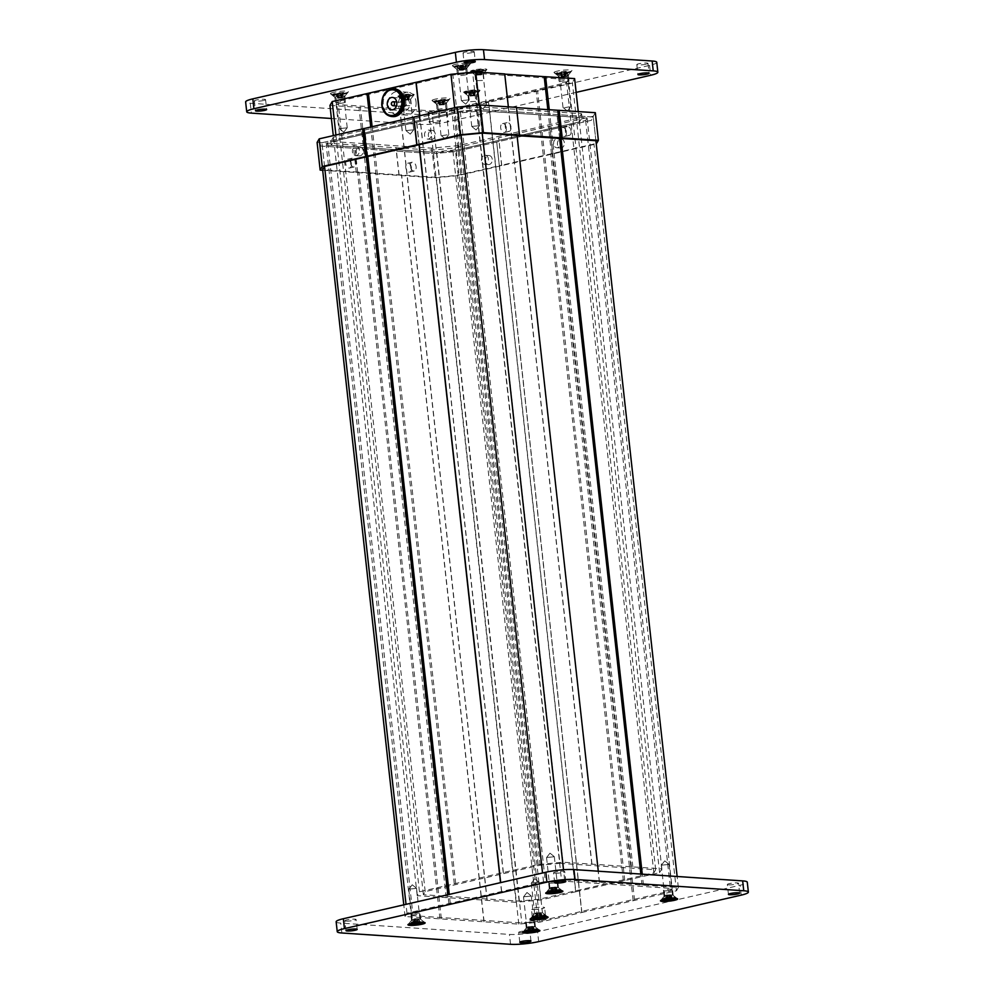 <?xml version="1.0" encoding="UTF-8"?>
<svg xmlns="http://www.w3.org/2000/svg" width="994" height="994" viewBox="0 0 994 994"><rect width="100%" height="100%" fill="white"/><g stroke="black" fill="none" stroke-linecap="round" stroke-linejoin="round"><path stroke-width="0.75" stroke-dasharray="4.97 3.73" d="M533.766 917.002A6.623 0.957 173.7 0 0 541.121 916.493A6.623 0.957 173.7 0 0 545.42 915.114A6.623 0.957 173.7 0 0 545.333 914.977A6.623 0.957 173.7 0 0 543.892 914.679A6.623 0.957 173.7 0 0 536.996 915.114A6.623 0.957 173.7 0 0 532.299 916.418A6.623 0.957 173.7 0 0 532.25 916.567A6.623 0.957 173.7 0 0 533.766 917.002M665.098 896.762A4.622 0.671 173.7 0 0 670.229 896.414A4.622 0.671 173.7 0 0 673.224 895.445A4.622 0.671 173.7 0 0 673.162 895.358A4.622 0.671 173.7 0 0 672.155 895.147A4.622 0.671 173.7 0 0 667.347 895.445A4.622 0.671 173.7 0 0 664.079 896.364A4.622 0.671 173.7 0 0 664.042 896.464A4.622 0.671 173.7 0 0 665.098 896.762M527.329 928.396A4.622 0.671 173.7 0 0 532.461 928.036A4.622 0.671 173.7 0 0 535.455 927.079A4.622 0.671 173.7 0 0 535.393 926.992A4.622 0.671 173.7 0 0 534.387 926.781A4.622 0.671 173.7 0 0 529.578 927.079A4.622 0.671 173.7 0 0 526.311 927.986A4.622 0.671 173.7 0 0 526.273 928.098A4.622 0.671 173.7 0 0 527.329 928.396M412.572 920.705A4.622 0.671 173.7 0 0 417.704 920.345A4.622 0.671 173.7 0 0 420.698 919.388A4.622 0.671 173.7 0 0 420.636 919.288A4.622 0.671 173.7 0 0 419.63 919.077A4.622 0.671 173.7 0 0 414.821 919.388A4.622 0.671 173.7 0 0 411.553 920.295A4.622 0.671 173.7 0 0 411.516 920.394A4.622 0.671 173.7 0 0 412.572 920.705M550.341 889.071A4.622 0.671 173.7 0 0 555.472 888.711A4.622 0.671 173.7 0 0 558.466 887.754A4.622 0.671 173.7 0 0 558.404 887.667A4.622 0.671 173.7 0 0 557.398 887.456A4.622 0.671 173.7 0 0 552.589 887.754A4.622 0.671 173.7 0 0 549.322 888.661A4.622 0.671 173.7 0 0 549.284 888.773A4.622 0.671 173.7 0 0 550.341 889.071M532.946 909.498A6.623 0.957 173.7 0 0 540.301 908.988A6.623 0.957 173.7 0 0 544.588 907.609A6.623 0.957 173.7 0 0 543.072 907.174A6.623 0.957 173.7 0 0 535.716 907.684A6.623 0.957 173.7 0 0 531.417 909.063A6.623 0.957 173.7 0 0 532.946 909.498M549.694 883.144A4.622 0.671 173.7 0 0 554.814 882.784A4.622 0.671 173.7 0 0 557.808 881.827A4.622 0.671 173.7 0 0 556.752 881.529A4.622 0.671 173.7 0 0 551.62 881.877A4.622 0.671 173.7 0 0 548.626 882.846A4.622 0.671 173.7 0 0 549.694 883.144M664.452 890.835A4.622 0.671 173.7 0 0 669.571 890.487A4.622 0.671 173.7 0 0 672.565 889.518A4.622 0.671 173.7 0 0 671.509 889.22A4.622 0.671 173.7 0 0 666.378 889.568A4.622 0.671 173.7 0 0 663.383 890.537A4.622 0.671 173.7 0 0 664.452 890.835M411.926 914.778A4.622 0.671 173.7 0 0 417.045 914.418A4.622 0.671 173.7 0 0 420.04 913.461A4.622 0.671 173.7 0 0 418.971 913.151A4.622 0.671 173.7 0 0 413.852 913.511A4.622 0.671 173.7 0 0 410.857 914.468A4.622 0.671 173.7 0 0 411.926 914.778M526.671 922.469A4.622 0.671 173.7 0 0 531.802 922.109A4.622 0.671 173.7 0 0 534.797 921.152A4.622 0.671 173.7 0 0 533.728 920.854A4.622 0.671 173.7 0 0 528.609 921.202A4.622 0.671 173.7 0 0 525.615 922.171A4.622 0.671 173.7 0 0 526.671 922.469M346.198 921.103A5.629 0.808 173.7 0 0 352.435 920.68A5.629 0.808 173.7 0 0 356.076 919.5A5.629 0.808 173.7 0 0 354.783 919.139A5.629 0.808 173.7 0 0 348.546 919.562A5.629 0.808 173.7 0 0 344.893 920.742A5.629 0.808 173.7 0 0 346.198 921.103M554.838 873.204A5.629 0.808 173.7 0 0 561.088 872.769A5.629 0.808 173.7 0 0 564.729 871.601A5.629 0.808 173.7 0 0 563.436 871.229A5.629 0.808 173.7 0 0 557.199 871.663A5.629 0.808 173.7 0 0 553.546 872.831A5.629 0.808 173.7 0 0 554.838 873.204M728.639 884.859A5.629 0.808 173.7 0 0 734.877 884.424A5.629 0.808 173.7 0 0 738.53 883.256A5.629 0.808 173.7 0 0 737.225 882.883A5.629 0.808 173.7 0 0 730.988 883.318A5.629 0.808 173.7 0 0 727.347 884.486A5.629 0.808 173.7 0 0 728.639 884.859M519.986 932.757A5.629 0.808 173.7 0 0 526.224 932.335A5.629 0.808 173.7 0 0 529.877 931.154A5.629 0.808 173.7 0 0 528.584 930.794A5.629 0.808 173.7 0 0 522.335 931.216A5.629 0.808 173.7 0 0 518.694 932.397A5.629 0.808 173.7 0 0 519.986 932.757M336.146 921.786A20.091 2.895 173.7 0 0 340.768 923.115L509.45 934.422A20.091 2.895 173.7 0 0 537.58 931.751L740.095 885.256A20.091 2.895 173.7 0 0 747.277 882.2M435.26 99.151A9.033 1.305 173.7 0 0 432.142 100.705A9.033 1.305 173.7 0 0 437.869 101.102A9.033 1.305 173.7 0 0 446.766 99.922A9.033 1.305 173.7 0 0 449.922 98.741A9.033 1.305 173.7 0 0 445.349 97.921A9.033 1.305 173.7 0 0 435.26 99.151M444.641 103.699A5.02 0.721 -6.3 0 1 439.696 104.358A5.02 0.721 -6.3 0 1 436.515 104.134A5.02 0.721 -6.3 0 1 436.453 104.035A5.02 0.721 -6.3 0 1 438.255 103.277A5.02 0.721 -6.3 0 1 443.523 102.593A5.02 0.721 -6.3 0 1 446.443 102.929A5.02 0.721 -6.3 0 1 446.393 103.041A5.02 0.721 -6.3 0 1 444.641 103.699M400.781 95.138A8.238 1.193 173.7 0 0 397.948 96.555A8.238 1.193 173.7 0 0 403.166 96.915A8.238 1.193 173.7 0 0 411.267 95.846A8.238 1.193 173.7 0 0 414.138 94.765A8.238 1.193 173.7 0 0 409.975 94.02A8.238 1.193 173.7 0 0 400.781 95.138M409.143 99.624L402.272 99.909L409.143 99.624M333.661 92.33A9.033 1.305 173.7 0 0 330.555 93.896A9.033 1.305 173.7 0 0 336.27 94.293A9.033 1.305 173.7 0 0 345.166 93.101A9.033 1.305 173.7 0 0 348.322 91.933A9.033 1.305 173.7 0 0 343.75 91.1A9.033 1.305 173.7 0 0 333.661 92.33M343.042 96.89A5.02 0.721 -6.3 0 1 338.109 97.549A5.02 0.721 -6.3 0 1 334.928 97.325A5.02 0.721 -6.3 0 1 334.866 97.226A5.02 0.721 -6.3 0 1 336.655 96.455A5.02 0.721 -6.3 0 1 341.936 95.784A5.02 0.721 -6.3 0 1 344.843 96.12A5.02 0.721 -6.3 0 1 344.806 96.232A5.02 0.721 -6.3 0 1 343.042 96.89M466.584 91.001A8.238 1.193 173.7 0 0 463.751 92.417A8.238 1.193 173.7 0 0 468.969 92.777A8.238 1.193 173.7 0 0 477.07 91.709A8.238 1.193 173.7 0 0 479.94 90.628A8.238 1.193 173.7 0 0 475.778 89.882A8.238 1.193 173.7 0 0 466.584 91.001M474.946 95.486L468.075 95.772L474.946 95.486M473.467 70.027A8.238 1.193 173.7 0 0 470.634 71.444A8.238 1.193 173.7 0 0 475.84 71.804A8.238 1.193 173.7 0 0 483.941 70.736A8.238 1.193 173.7 0 0 486.824 69.655A8.238 1.193 173.7 0 0 482.662 68.909A8.238 1.193 173.7 0 0 473.467 70.027M481.829 74.513L474.946 74.799L481.829 74.513M455.637 64.337A9.033 1.305 173.7 0 0 452.518 65.89A9.033 1.305 173.7 0 0 458.246 66.287A9.033 1.305 173.7 0 0 467.13 65.107A9.033 1.305 173.7 0 0 470.299 63.927A9.033 1.305 173.7 0 0 465.714 63.107A9.033 1.305 173.7 0 0 455.637 64.337M465.018 68.884A5.02 0.721 -6.3 0 1 460.073 69.543A5.02 0.721 -6.3 0 1 456.892 69.319A5.02 0.721 -6.3 0 1 456.83 69.22A5.02 0.721 -6.3 0 1 458.632 68.449A5.02 0.721 -6.3 0 1 463.9 67.778A5.02 0.721 -6.3 0 1 466.807 68.114A5.02 0.721 -6.3 0 1 466.77 68.226A5.02 0.721 -6.3 0 1 465.018 68.884M557.224 71.146A9.033 1.305 173.7 0 0 554.105 72.699A9.033 1.305 173.7 0 0 559.833 73.096A9.033 1.305 173.7 0 0 568.73 71.916A9.033 1.305 173.7 0 0 571.885 70.736A9.033 1.305 173.7 0 0 567.313 69.915A9.033 1.305 173.7 0 0 557.224 71.146M566.605 75.693A5.02 0.721 -6.3 0 1 561.672 76.352A5.02 0.721 -6.3 0 1 558.491 76.128A5.02 0.721 -6.3 0 1 558.429 76.029A5.02 0.721 -6.3 0 1 560.218 75.271A5.02 0.721 -6.3 0 1 565.499 74.6A5.02 0.721 -6.3 0 1 568.406 74.935A5.02 0.721 -6.3 0 1 568.369 75.047A5.02 0.721 -6.3 0 1 566.605 75.693M475.604 101.413L468.721 101.699L475.604 101.413M409.801 105.55L402.918 105.836L409.801 105.55M482.488 80.439L475.604 80.725L482.488 80.439M465.664 74.811A5.02 0.721 -6.3 0 1 460.396 75.482A5.02 0.721 -6.3 0 1 457.488 75.146A5.02 0.721 -6.3 0 1 459.278 74.376A5.02 0.721 -6.3 0 1 464.558 73.705A5.02 0.721 -6.3 0 1 467.466 74.041A5.02 0.721 -6.3 0 1 465.664 74.811M343.7 102.817A5.02 0.721 -6.3 0 1 338.42 103.488A5.02 0.721 -6.3 0 1 335.512 103.152A5.02 0.721 -6.3 0 1 337.314 102.382A5.02 0.721 -6.3 0 1 342.595 101.711A5.02 0.721 -6.3 0 1 345.502 102.047A5.02 0.721 -6.3 0 1 343.7 102.817M567.263 81.62A5.02 0.721 -6.3 0 1 561.983 82.291A5.02 0.721 -6.3 0 1 559.075 81.955A5.02 0.721 -6.3 0 1 560.877 81.197A5.02 0.721 -6.3 0 1 566.145 80.526A5.02 0.721 -6.3 0 1 569.065 80.862A5.02 0.721 -6.3 0 1 567.263 81.62M646.001 64.237A5.629 0.808 -6.3 0 1 640.086 64.995A5.629 0.808 -6.3 0 1 636.831 64.622A5.629 0.808 -6.3 0 1 638.844 63.765A5.629 0.808 -6.3 0 1 644.758 63.007A5.629 0.808 -6.3 0 1 648.013 63.38A5.629 0.808 -6.3 0 1 646.001 64.237M472.2 52.583A5.629 0.808 -6.3 0 1 466.298 53.341A5.629 0.808 -6.3 0 1 463.03 52.968A5.629 0.808 -6.3 0 1 465.043 52.11A5.629 0.808 -6.3 0 1 470.957 51.353A5.629 0.808 -6.3 0 1 474.213 51.725A5.629 0.808 -6.3 0 1 472.2 52.583M263.547 100.493A5.629 0.808 -6.3 0 1 257.645 101.239A5.629 0.808 -6.3 0 1 254.389 100.866A5.629 0.808 -6.3 0 1 256.402 100.009A5.629 0.808 -6.3 0 1 262.304 99.263A5.629 0.808 -6.3 0 1 265.56 99.636A5.629 0.808 -6.3 0 1 263.547 100.493M438.441 122.026A5.629 0.808 -6.3 0 1 432.527 122.771A5.629 0.808 -6.3 0 1 429.271 122.399A5.629 0.808 -6.3 0 1 431.284 121.541A5.629 0.808 -6.3 0 1 437.198 120.796A5.629 0.808 -6.3 0 1 440.454 121.169A5.629 0.808 -6.3 0 1 438.441 122.026M437.348 112.148A5.629 0.808 -6.3 0 1 431.433 112.894A5.629 0.808 -6.3 0 1 428.178 112.521A5.629 0.808 -6.3 0 1 430.191 111.663A5.629 0.808 -6.3 0 1 436.105 110.918A5.629 0.808 -6.3 0 1 439.36 111.291A5.629 0.808 -6.3 0 1 437.348 112.148M445.3 109.626A5.02 0.721 -6.3 0 1 440.019 110.297A5.02 0.721 -6.3 0 1 437.111 109.961A5.02 0.721 -6.3 0 1 438.901 109.203A5.02 0.721 -6.3 0 1 444.181 108.52A5.02 0.721 -6.3 0 1 447.089 108.855A5.02 0.721 -6.3 0 1 445.3 109.626M576.135 92.38L448.157 121.765A20.091 2.895 -6.3 0 1 420.027 124.424L331.4 118.485M656.761 62.324A20.091 2.895 -6.3 0 1 649.579 65.393L447.064 111.887A20.091 2.895 -6.3 0 1 418.946 114.546L250.252 103.239A20.091 2.895 -6.3 0 1 245.63 101.922M571.078 131.208A4.523 2.808 77.1 0 0 567.189 126.611A4.523 2.808 77.1 0 0 565.325 130.823A4.523 2.808 77.1 0 0 569.214 135.42A4.523 2.808 77.1 0 0 571.078 131.208M566.481 132.264A4.523 2.808 77.1 0 0 562.592 127.667A4.523 2.808 77.1 0 0 560.728 131.879A4.523 2.808 77.1 0 0 564.617 136.476A4.523 2.808 77.1 0 0 566.481 132.264M511.015 127.182A4.523 2.808 77.1 0 0 507.126 122.585A4.523 2.808 77.1 0 0 505.263 126.797A4.523 2.808 77.1 0 0 509.152 131.394A4.523 2.808 77.1 0 0 511.015 127.182M506.418 128.238A4.523 2.808 77.1 0 0 502.529 123.641A4.523 2.808 77.1 0 0 500.665 127.853A4.523 2.808 77.1 0 0 504.554 132.45A4.523 2.808 77.1 0 0 506.418 128.238M410.373 166.396A4.523 2.808 -102.9 0 1 412.237 162.184A4.523 2.808 -102.9 0 1 416.126 166.781A4.523 2.808 -102.9 0 1 414.262 170.993A4.523 2.808 -102.9 0 1 410.373 166.396M411.528 167.849A4.523 2.808 77.1 0 0 407.639 163.252A4.523 2.808 77.1 0 0 405.776 167.452A4.523 2.808 77.1 0 0 409.665 172.061A4.523 2.808 77.1 0 0 411.528 167.849M350.31 162.37A4.523 2.808 -102.9 0 1 352.174 158.158A4.523 2.808 -102.9 0 1 356.063 162.755A4.523 2.808 -102.9 0 1 354.199 166.967A4.523 2.808 -102.9 0 1 350.31 162.37M351.466 163.811A4.523 2.808 77.1 0 0 347.577 159.214A4.523 2.808 77.1 0 0 345.713 163.426A4.523 2.808 77.1 0 0 349.602 168.023A4.523 2.808 77.1 0 0 351.466 163.811M553.608 144.031A4.523 3.479 93.8 0 1 557.373 138.738A4.523 3.479 93.8 0 1 560.517 142.453A4.523 3.479 93.8 0 1 556.764 147.746A4.523 3.479 93.8 0 1 553.608 144.031M564.356 142.701A4.523 3.479 -86.2 0 0 561.2 138.986A4.523 3.479 -86.2 0 0 557.448 144.292A4.523 3.479 -86.2 0 0 560.604 148.007A4.523 3.479 -86.2 0 0 564.356 142.701M481.506 160.593A4.523 3.479 93.8 0 1 485.258 155.288A4.523 3.479 93.8 0 1 488.414 159.003A4.523 3.479 93.8 0 1 484.662 164.308A4.523 3.479 93.8 0 1 481.506 160.593M492.241 159.264A4.523 3.479 -86.2 0 0 489.098 155.549A4.523 3.479 -86.2 0 0 485.345 160.842A4.523 3.479 -86.2 0 0 488.489 164.569A4.523 3.479 -86.2 0 0 492.241 159.264M431.446 133.792A4.523 3.479 -86.2 0 0 428.302 130.077A4.523 3.479 -86.2 0 0 424.55 135.383A4.523 3.479 -86.2 0 0 427.693 139.098A4.523 3.479 -86.2 0 0 431.446 133.792M435.285 134.053A4.523 3.479 -86.2 0 0 432.129 130.338A4.523 3.479 -86.2 0 0 428.377 135.631A4.523 3.479 -86.2 0 0 431.533 139.359A4.523 3.479 -86.2 0 0 435.285 134.053M359.343 150.355A4.523 3.479 -86.2 0 0 356.187 146.627A4.523 3.479 -86.2 0 0 352.435 151.933A4.523 3.479 -86.2 0 0 355.591 155.648A4.523 3.479 -86.2 0 0 359.343 150.355M363.17 150.603A4.523 3.479 -86.2 0 0 360.027 146.888A4.523 3.479 -86.2 0 0 356.274 152.194A4.523 3.479 -86.2 0 0 359.418 155.909A4.523 3.479 -86.2 0 0 363.17 150.603M581.763 912.517L676.429 890.786L678.343 887.493L564.629 879.864L543.519 881.864L448.866 903.596L407.006 913.213L405.08 916.505L518.793 924.122L539.904 922.121L581.763 912.517L496.702 142.03L591.368 120.299L593.281 117.006L479.568 109.39L458.458 111.39L321.944 142.726L320.018 146.019L433.732 153.648L454.842 151.647L591.368 120.299L593.281 117.006L479.568 109.39L458.458 111.39L416.598 120.995L321.944 142.726L320.018 146.019L433.732 153.648L454.842 151.647L496.702 142.03L499.323 165.737L593.977 144.006L595.903 140.713L593.281 117.006L595.903 140.713M411.267 915.549L521.813 922.966L537.978 921.426L670.689 890.959L672.155 888.437L561.622 881.032L545.445 882.56L412.746 913.026L411.267 915.549L326.206 145.074L327.672 142.552L460.384 112.086L476.561 110.545L587.094 117.963L585.628 120.485L452.916 150.951L436.739 152.48L326.206 145.074M581.888 912.293L499.448 165.526M633.153 900.527L550.713 153.747M634.557 900.39L552.117 153.623M676.429 890.786L593.977 144.006M678.343 887.493L677.138 876.484M643.478 885.157L642.261 874.148M561.038 138.377L558.417 114.67L561.038 138.377M642.074 885.294L640.832 874.049M559.634 138.514L557.013 114.807L559.634 138.514M599.37 882.423L517.054 135.433M599.506 882.2L598.289 871.204M564.629 879.864L563.511 869.738M482.189 133.097L479.568 109.39L482.189 133.097M543.519 881.864L542.538 872.993M461.079 135.097L458.458 111.39L461.079 135.097M501.659 891.481L500.678 882.61M419.219 144.702L416.598 120.995L419.219 144.702M501.535 891.693L500.529 882.635M419.083 144.925L416.474 121.218L419.083 144.925M450.27 903.471L449.263 894.414M367.817 156.692L365.208 132.985L367.817 156.692M448.866 903.596L447.884 894.724M366.413 156.828L363.804 133.121L366.413 156.828M407.006 913.213L406.024 904.341M324.553 166.433L321.944 142.726L324.553 166.433M405.08 916.505L403.788 904.851M322.628 169.725L320.018 146.019L322.628 169.725L436.354 177.354L457.464 175.354L499.323 165.737M439.944 918.841L357.505 172.061M441.348 918.704L358.909 171.937M484.053 921.562L401.601 174.795M483.929 921.786L401.477 175.019M518.793 924.122L436.354 177.354M539.904 922.121L457.464 175.354M452.916 150.951L537.978 921.426M436.739 152.48L521.813 922.966M585.628 120.485L670.689 890.959M587.094 117.963L672.155 888.437M476.561 110.545L561.622 881.032M460.384 112.086L545.445 882.56M327.672 142.552L412.746 913.026M403.303 104.867A2.013 1.553 -86.2 0 0 406.372 104.159A2.013 1.553 -86.2 0 0 403.303 104.867M409.59 103.413A6.225 4.796 -86.2 0 0 405.254 98.294A6.225 4.796 -86.2 0 0 400.073 105.6A6.225 4.796 -86.2 0 0 404.421 110.719A6.225 4.796 -86.2 0 0 409.59 103.413M392.941 116.621A13.854 10.673 93.8 0 1 383.274 105.227A13.854 10.673 93.8 0 1 394.792 88.963M416.026 101.686A11.443 8.822 93.8 0 1 406.509 115.118A11.443 8.822 93.8 0 1 398.532 105.699A11.443 8.822 93.8 0 1 408.049 92.268A11.443 8.822 93.8 0 1 416.026 101.686M405.8 101.003A11.443 8.822 93.8 0 1 396.295 114.434A11.443 8.822 93.8 0 1 388.306 105.016A11.443 8.822 93.8 0 1 397.824 91.585A11.443 8.822 93.8 0 1 405.8 101.003M575.812 891.73L659.606 872.682L661.855 868.831L562.952 862.196L538.201 864.544L454.283 883.803L419.456 891.804L417.207 895.656L516.11 902.291L540.86 899.943L575.812 891.73L488.576 101.487L572.358 82.44L574.619 78.588M559.933 863.351L655.667 869.775L653.866 872.856L538.934 899.247L519.129 901.123L423.394 894.699L425.196 891.618L540.127 865.227L559.933 863.351L472.697 73.121L568.431 79.545L566.617 82.626L451.686 109.017L431.881 110.893L336.146 104.469L337.96 101.388L452.891 74.997L472.697 73.121M329.958 105.414L428.874 112.049L453.612 109.7L488.576 101.487M623.375 880.808L536.126 90.566M624.779 880.672L537.53 90.442M659.606 872.682L572.358 82.44M661.855 868.831L578.259 111.539M632.855 866.88L549.272 109.825M631.451 867.016L547.843 109.725M591.828 864.358L504.592 74.115M591.964 864.134L508.356 106.843M562.952 862.196L479.356 105.066M538.201 864.544L454.656 107.75M503.374 872.533L419.828 115.751M503.25 872.757L419.679 115.789M455.687 883.678L372.141 126.884M454.283 883.803L370.75 127.207M419.456 891.804L335.91 135.022M417.207 895.656L333.288 135.619M446.207 897.594L358.971 107.364M447.611 897.47L360.375 107.228M487.234 900.129L399.986 109.887M487.097 900.34L399.861 110.11M516.11 902.291L428.874 112.049M540.86 899.943L453.612 109.7M575.688 891.941L488.439 101.711M655.667 869.775L568.431 79.545M653.866 872.856L566.617 82.626M540.127 865.227L452.891 74.997M425.196 891.618L337.96 101.388M423.394 894.699L336.146 104.469M519.129 901.123L431.881 110.893M538.934 899.247L451.686 109.017M534.71 878.808L531.293 883.181L539.071 882.312L531.318 883.094M535.542 913.859L534.673 913.511L536.052 913.001L542.438 912.74L535.542 913.859M534.35 916.033A7.132 1.031 -6.3 0 1 544.339 915.076A7.132 1.031 -6.3 0 1 545.88 915.412A7.132 1.031 -6.3 0 1 545.979 915.549A7.132 1.031 -6.3 0 1 543.42 916.642A7.132 1.031 -6.3 0 1 533.443 917.586A7.132 1.031 -6.3 0 1 531.802 917.114A7.132 1.031 -6.3 0 1 531.865 916.953A7.132 1.031 -6.3 0 1 534.35 916.033M545.868 916.617A7.132 1.031 173.7 0 0 546.066 916.344A7.132 1.031 173.7 0 0 544.426 915.872A7.132 1.031 173.7 0 0 536.511 916.418A7.132 1.031 173.7 0 0 531.889 917.909A7.132 1.031 173.7 0 0 532.138 918.133M541.556 916.679L542.55 916.456L541.531 916.381L539.941 912.691L537.878 912.939L538.313 916.89L535.803 917.089L536.325 913.2L535.393 917.797M536.946 917.164L535.803 917.089M538.313 916.89L541.531 916.381M542.55 916.456L540.972 912.765L541.009 916.716M540.972 912.765L539.941 912.691M537.903 917.04L537.518 913.561L536.114 913.573M537.133 913.648L536.412 917.86M537.518 913.561L539.518 913.424L540.922 917.437M540.873 917.064L540.748 913.138L539.518 913.424M537.033 916.816L537.878 912.939M537.555 912.927L536.325 913.2M540.748 913.138L542.14 917.151M526.957 892.525L523.527 896.899L531.318 896.041L523.565 896.812M527.789 927.576L526.919 927.24L528.286 926.731L534.673 926.47L527.789 927.576M526.596 929.75A7.132 1.031 -6.3 0 1 536.574 928.806A7.132 1.031 -6.3 0 1 538.127 929.129A7.132 1.031 -6.3 0 1 538.214 929.278A7.132 1.031 -6.3 0 1 535.667 930.359A7.132 1.031 -6.3 0 1 525.689 931.303A7.132 1.031 -6.3 0 1 524.049 930.844A7.132 1.031 -6.3 0 1 524.099 930.682A7.132 1.031 -6.3 0 1 526.596 929.75M538.214 929.278L538.301 930.061A7.132 1.031 173.7 0 0 536.661 929.601A7.132 1.031 173.7 0 0 528.771 930.135A7.132 1.031 173.7 0 0 524.136 931.626L524.049 930.844M533.778 930.111L532.188 926.42L529.802 926.644L529.23 930.546M534.797 930.173L533.206 926.483L533.231 930.235M533.206 926.483L532.188 926.42M530.125 930.595L529.765 927.278L528.348 927.303L527.64 931.515M529.38 927.365L528.659 931.589M529.765 927.278L531.765 927.141L533.157 931.154M533.107 930.794L532.995 926.855L531.765 927.141M529.802 926.644L528.348 927.303M528.05 930.819L528.572 926.93M532.995 926.855L534.387 930.881M412.199 884.834L408.77 889.208L416.561 888.35L408.807 889.121M412.299 919.761L414.908 918.779L419.915 918.767L412.299 919.761M414.336 921.587A7.132 1.031 -6.3 0 1 423.158 921.326A7.132 1.031 -6.3 0 1 423.369 921.438A7.132 1.031 -6.3 0 1 423.469 921.575A7.132 1.031 -6.3 0 1 418.424 923.128A7.132 1.031 -6.3 0 1 409.59 923.389A7.132 1.031 -6.3 0 1 409.292 923.14A7.132 1.031 -6.3 0 1 409.342 922.991A7.132 1.031 -6.3 0 1 414.336 921.587M423.469 921.575L423.543 922.357A7.132 1.031 173.7 0 0 423.245 922.121A7.132 1.031 173.7 0 0 415.393 922.246A7.132 1.031 173.7 0 0 409.379 923.923L409.292 923.14M414.56 922.842L414.548 919.04L413.405 919.475L412.411 923.65M414.759 923.277L414.349 919.574L415.84 919.537L416.175 922.643L414.548 922.83M420.512 922.656L418.648 918.928L418.573 922.705M420.052 922.482L418.188 918.754L416.213 918.866L416.648 922.817M414.349 919.574L413.405 919.475M413.864 919.649L412.87 923.824M415.84 919.537L416.846 923.699M417.368 919.301L417.716 922.83L417.505 919.351L415.977 919.587M417.318 919.264L418.163 918.99M416.076 922.606L416.213 918.866M416.076 918.816L414.548 919.04M417.505 919.351L418.375 923.463M549.968 853.2L546.551 857.573L554.329 856.716L546.576 857.487M550.8 888.251L549.931 887.915L551.31 887.406L557.696 887.133L550.8 888.251M549.607 890.425A7.132 1.031 -6.3 0 1 559.597 889.481A7.132 1.031 -6.3 0 1 561.138 889.804A7.132 1.031 -6.3 0 1 561.237 889.941A7.132 1.031 -6.3 0 1 558.678 891.034A7.132 1.031 -6.3 0 1 548.7 891.978A7.132 1.031 -6.3 0 1 547.06 891.506A7.132 1.031 -6.3 0 1 547.122 891.357A7.132 1.031 -6.3 0 1 549.607 890.425M561.237 889.941L561.324 890.736A7.132 1.031 173.7 0 0 559.684 890.264A7.132 1.031 173.7 0 0 551.794 890.81A7.132 1.031 173.7 0 0 547.147 892.289L547.06 891.506M556.789 890.786L555.199 887.095L552.813 887.319L552.242 891.22M557.808 890.848L556.23 887.157L556.242 890.91M556.23 887.157L555.199 887.095M553.136 891.27L552.776 887.953L551.372 887.977L550.651 892.19M552.391 888.04L551.67 892.264M552.776 887.953L554.776 887.816L556.18 891.829M556.131 891.469L556.006 887.53L554.776 887.816M552.813 887.319L551.372 887.977M551.061 891.494L551.583 887.605M556.006 887.53L557.398 891.556M664.725 860.891L661.296 865.265L669.086 864.407L661.333 865.19M665.309 895.929L664.688 895.606L666.402 895.022L672.441 894.836L665.309 895.929M664.986 897.98A7.132 1.031 -6.3 0 1 674.814 897.209A7.132 1.031 -6.3 0 1 675.895 897.507A7.132 1.031 -6.3 0 1 675.995 897.644A7.132 1.031 -6.3 0 1 672.814 898.862A7.132 1.031 -6.3 0 1 662.998 899.632A7.132 1.031 -6.3 0 1 661.818 899.21A7.132 1.031 -6.3 0 1 661.88 899.048A7.132 1.031 -6.3 0 1 664.986 897.98M675.995 897.644L676.082 898.427A7.132 1.031 173.7 0 0 674.901 898.004A7.132 1.031 173.7 0 0 666.912 898.452A7.132 1.031 173.7 0 0 661.905 899.992L661.818 899.21M667.533 898.837L666.788 895.271L665.222 899.843M672.764 898.588L671.074 894.886L671.062 898.651M671.882 898.489L670.192 894.786L668.117 894.998L668.552 898.949M671.074 894.886L670.192 894.786M667.682 898.862L667.334 895.656L666.03 895.644M666.912 895.743L666.104 899.943M667.334 895.656L669.26 895.557L670.528 899.595M670.764 899.197L670.602 895.283L669.26 895.557M667.446 898.837L668.117 894.998M667.844 894.973L666.788 895.271M666.117 899.098L666.514 895.246M670.602 895.283L671.857 899.321M564.592 107.7L570.792 106.557L564.592 107.7M565.834 75.867L559.647 76.998L566.679 76.563L567.425 76.14L565.834 75.867M557.46 73.419A7.132 1.031 173.7 0 0 556.093 74.19A7.132 1.031 173.7 0 0 556.193 74.326A7.132 1.031 173.7 0 0 559.001 74.699A7.132 1.031 173.7 0 0 568.903 73.394A7.132 1.031 173.7 0 0 570.208 72.786A7.132 1.031 173.7 0 0 570.27 72.624A7.132 1.031 173.7 0 0 567.375 72.115A7.132 1.031 173.7 0 0 557.46 73.419M558.914 73.904A7.132 1.031 -6.3 0 1 556.006 73.394A7.132 1.031 -6.3 0 1 559.846 72.053A7.132 1.031 -6.3 0 1 567.288 71.332A7.132 1.031 -6.3 0 1 570.183 71.829A7.132 1.031 -6.3 0 1 566.356 73.183A7.132 1.031 -6.3 0 1 558.914 73.904M561.386 73.345L563.002 76.936L562.567 72.984L560.094 73.345L561.411 77.023L561.014 72.761L559.398 72.761L560.343 72.475L561.995 76.426L564.07 76.203L564.816 71.891L560.343 72.475M562.567 72.984L564.244 72.761L565.077 76.712L566.021 76.426L566.791 72.463L564.691 72.388L565.648 76.116L564.368 76.116M565.077 76.712L565.847 72.761L564.244 72.761M565.847 72.761L566.791 72.463M565.648 76.116L566.108 71.891L564.927 72.251M566.108 71.891L564.816 71.891M561.014 72.761L560.094 73.345M562.703 77.023L561.411 77.023M565.362 76.203L566.021 76.426M564.679 76.712L563.002 76.936M559.398 72.761L561.448 76.712M561.051 76.712L561.995 76.426M465.776 104.121L469.168 99.835L461.402 100.605L469.168 99.835M465.751 69.22L458.048 70.189L462.757 70.226L465.751 69.22M460.098 65.741A7.132 1.031 173.7 0 0 454.507 67.381A7.132 1.031 173.7 0 0 454.593 67.517A7.132 1.031 173.7 0 0 454.668 67.567A7.132 1.031 173.7 0 0 463.08 67.443A7.132 1.031 173.7 0 0 468.621 65.964A7.132 1.031 173.7 0 0 468.683 65.815A7.132 1.031 173.7 0 0 468.522 65.629A7.132 1.031 173.7 0 0 460.098 65.741M454.581 66.772A7.132 1.031 -6.3 0 1 454.42 66.586A7.132 1.031 -6.3 0 1 460.694 64.859A7.132 1.031 -6.3 0 1 468.435 64.834A7.132 1.031 -6.3 0 1 468.596 65.02A7.132 1.031 -6.3 0 1 462.309 66.747A7.132 1.031 -6.3 0 1 454.581 66.772M457.774 66.449L459.675 70.189L459.725 66.176L457.426 66.25L459.327 70.002L460.769 69.655L459.887 65.43L461.44 65.219L462.198 69.344L464.21 69.319L465.242 65.169L461.44 65.219M459.725 66.176L461.141 66.151L461.688 70.164L463.241 69.94L462.682 65.902L463.626 65.629L464.21 69.319M461.688 70.164L461.141 66.151M461.564 66.387L463.129 66.176M464.546 69.505L465.577 65.355L463.626 65.629M460.309 65.679L457.426 66.25M464.061 69.58L463.241 69.94M461.576 70.102L460.16 70.127M459.887 65.43L460.744 69.63M460.632 69.568L462.198 69.344M476.114 129.965L479.518 125.679L471.765 126.449L479.518 125.679M475.281 94.915L468.398 96.033L474.784 95.772L476.151 95.25L475.281 94.915M467.416 92.131A7.132 1.031 173.7 0 0 464.857 93.225A7.132 1.031 173.7 0 0 464.956 93.361A7.132 1.031 173.7 0 0 466.497 93.684A7.132 1.031 173.7 0 0 476.486 92.74A7.132 1.031 173.7 0 0 478.971 91.808A7.132 1.031 173.7 0 0 479.033 91.659A7.132 1.031 173.7 0 0 477.393 91.187A7.132 1.031 173.7 0 0 467.416 92.131M466.41 92.902A7.132 1.031 -6.3 0 1 464.77 92.43A7.132 1.031 -6.3 0 1 469.392 90.951A7.132 1.031 -6.3 0 1 477.306 90.392A7.132 1.031 -6.3 0 1 478.946 90.864A7.132 1.031 -6.3 0 1 474.324 92.355A7.132 1.031 -6.3 0 1 466.41 92.902M469.305 92.392L471.268 95.983L470.833 92.032L468.286 92.318L469.864 96.008L470.684 95.735L469.963 91.709L468.696 91.622L469.913 91.336L471.318 95.349L473.703 95.126L474.411 90.914L469.913 91.336M470.833 92.032L472.523 91.87L473.281 95.846L474.511 95.561L475.033 91.684L473.479 91.51L474.722 95.188L473.703 95.126M473.281 95.846L473.803 91.957L472.523 91.87M473.803 91.957L475.033 91.684M474.722 95.188L475.443 90.976L473.902 91.336M475.443 90.976L474.411 90.914M469.963 91.709L468.286 92.318M470.895 96.07L469.864 96.008M472.958 95.822L471.268 95.983M468.696 91.622L470.398 95.66M470.087 95.635L471.318 95.349M482.997 109.005L486.401 104.705L478.648 105.488L486.401 104.705M482.45 73.966L475.281 75.059L481.282 74.885L482.45 73.966M474.995 71.009A7.132 1.031 173.7 0 0 471.74 72.251A7.132 1.031 173.7 0 0 471.827 72.388A7.132 1.031 173.7 0 0 472.858 72.674A7.132 1.031 173.7 0 0 482.662 71.928A7.132 1.031 173.7 0 0 485.855 70.847A7.132 1.031 173.7 0 0 485.917 70.686A7.132 1.031 173.7 0 0 484.786 70.263A7.132 1.031 173.7 0 0 474.995 71.009M472.771 71.879A7.132 1.031 -6.3 0 1 471.653 71.456A7.132 1.031 -6.3 0 1 476.685 69.915A7.132 1.031 -6.3 0 1 484.699 69.481A7.132 1.031 -6.3 0 1 485.83 69.891A7.132 1.031 -6.3 0 1 480.785 71.444A7.132 1.031 -6.3 0 1 472.771 71.879M475.815 71.406L477.505 75.109L477.493 71.071L474.946 71.307L476.648 74.997L477.617 74.712L476.983 70.686L475.915 70.562L477.257 70.288L478.499 74.339L480.847 74.152L481.668 69.953L477.257 70.288M477.493 71.071L479.145 70.947L479.853 74.923L481.195 74.649L481.568 70.798L480.301 70.599L481.705 74.252L480.847 74.152M479.853 74.923L480.226 71.071L479.145 70.947M480.226 71.071L481.568 70.798M481.705 74.252L482.537 70.052L480.847 70.388M482.537 70.052L481.668 69.953M476.983 70.686L474.946 71.307M477.505 75.109L476.648 74.997M479.58 74.898L477.928 75.022M475.915 70.562L477.431 74.637M477.157 74.6L478.499 74.339M410.311 134.103L413.715 129.816L405.962 130.587L413.715 129.816M409.478 99.052L402.595 100.17L408.981 99.909L410.348 99.4L409.478 99.052M401.613 96.269A7.132 1.031 173.7 0 0 399.054 97.362A7.132 1.031 173.7 0 0 399.153 97.499A7.132 1.031 173.7 0 0 400.694 97.822A7.132 1.031 173.7 0 0 410.684 96.878A7.132 1.031 173.7 0 0 413.169 95.958A7.132 1.031 173.7 0 0 413.231 95.797A7.132 1.031 173.7 0 0 411.591 95.325A7.132 1.031 173.7 0 0 401.613 96.269M400.607 97.039A7.132 1.031 -6.3 0 1 398.967 96.567A7.132 1.031 -6.3 0 1 403.589 95.089A7.132 1.031 -6.3 0 1 411.504 94.542A7.132 1.031 -6.3 0 1 413.144 95.002A7.132 1.031 -6.3 0 1 408.522 96.493A7.132 1.031 -6.3 0 1 400.607 97.039M403.502 96.53L405.465 100.121L405.03 96.169L402.483 96.455L404.061 100.145L404.881 99.872L404.16 95.846L402.893 95.759L404.111 95.474L405.515 99.487L407.9 99.263L408.609 95.051L404.111 95.474M405.03 96.169L406.72 96.008L407.478 99.984L408.708 99.711L409.23 95.822L407.677 95.648L408.919 99.338L407.9 99.263M407.478 99.984L408 96.095L406.72 96.008M408 96.095L409.23 95.822M408.919 99.338L409.64 95.113L408.099 95.474M409.64 95.113L408.609 95.051M404.16 95.846L402.483 96.455M405.092 100.208L404.061 100.145M407.155 99.959L405.465 100.121M402.893 95.759L404.595 99.798M404.285 99.773L405.515 99.487M441.932 135.681L448.816 134.563L441.932 135.681M444.554 103.885L437.671 105.004L444.057 104.743L445.424 104.233L444.554 103.885M436.677 101.102A7.132 1.031 173.7 0 0 434.129 102.196A7.132 1.031 173.7 0 0 434.216 102.332A7.132 1.031 173.7 0 0 435.77 102.655A7.132 1.031 173.7 0 0 445.759 101.711A7.132 1.031 173.7 0 0 448.244 100.779A7.132 1.031 173.7 0 0 448.306 100.63A7.132 1.031 173.7 0 0 446.666 100.158A7.132 1.031 173.7 0 0 436.677 101.102M435.683 101.873A7.132 1.031 -6.3 0 1 434.043 101.4A7.132 1.031 -6.3 0 1 438.665 99.922A7.132 1.031 -6.3 0 1 446.579 99.375A7.132 1.031 -6.3 0 1 448.219 99.835A7.132 1.031 -6.3 0 1 443.597 101.326A7.132 1.031 -6.3 0 1 435.683 101.873M438.578 101.363L440.541 104.954L440.106 101.003L437.546 101.289L439.137 104.979L439.957 104.705L439.236 100.68L437.956 100.593L439.186 100.307L440.578 104.32L442.976 104.097L443.684 99.885L439.186 100.307M440.106 101.003L441.796 100.841L442.554 104.817L443.784 104.532L444.306 100.655L442.74 100.481L443.995 104.171L442.976 104.097M442.554 104.817L443.076 100.928L441.796 100.841M443.076 100.928L444.306 100.655M443.995 104.171L444.716 99.947L443.175 100.307M444.716 99.947L443.684 99.885M439.236 100.68L437.546 101.289M440.156 105.041L439.137 104.979M442.231 104.792L440.541 104.954M437.956 100.593L439.671 104.631M439.36 104.606L440.578 104.32M343.8 132.127L347.192 127.841L339.439 128.611L347.192 127.841M342.967 97.077L336.084 98.195L342.47 97.921L343.837 97.412L342.967 97.077M335.09 94.293A7.132 1.031 173.7 0 0 332.53 95.374A7.132 1.031 173.7 0 0 332.63 95.523A7.132 1.031 173.7 0 0 334.183 95.846A7.132 1.031 173.7 0 0 344.16 94.902A7.132 1.031 173.7 0 0 346.657 93.97A7.132 1.031 173.7 0 0 346.707 93.821A7.132 1.031 173.7 0 0 345.067 93.349A7.132 1.031 173.7 0 0 335.09 94.293M334.096 95.064A7.132 1.031 -6.3 0 1 332.443 94.592A7.132 1.031 -6.3 0 1 337.065 93.101A7.132 1.031 -6.3 0 1 344.98 92.554A7.132 1.031 -6.3 0 1 346.62 93.026A7.132 1.031 -6.3 0 1 341.998 94.505A7.132 1.031 -6.3 0 1 334.096 95.064M336.978 94.542L338.569 98.232L338.519 94.194L335.96 94.48L337.538 98.17L338.358 97.897L337.649 93.858L336.37 93.771L337.6 93.498L338.991 97.511L341.377 97.288L342.098 93.063L337.6 93.498M338.519 94.194L340.197 94.032L340.954 98.008L342.184 97.723L342.706 93.834L341.153 93.672L342.396 97.35L341.377 97.288M340.954 98.008L341.476 94.119L340.197 94.032M341.476 94.119L342.706 93.834M342.396 97.35L343.116 93.138L341.576 93.486M343.116 93.138L342.098 93.063M337.649 93.858L335.96 94.48M338.569 98.232L337.538 98.17M340.631 97.984L338.954 98.145M336.37 93.771L338.084 97.81M337.761 97.797L338.991 97.511M322.69 170.272L435.136 177.814L458.234 175.627L596.263 143.944L593.219 116.273L595.331 112.682M501.622 165.663L498.69 137.793L593.219 116.273M501.746 165.451L498.69 137.793M551.484 154.033L548.427 126.375M552.888 153.896L549.831 126.238M519.402 135.271L516.346 107.613M317.098 142.453L432.092 150.156L455.177 147.969L498.566 138.004M356.299 172.534L353.243 144.875M357.703 172.397L354.647 144.739M399.128 175.18L396.072 147.522M399.004 175.391L395.947 147.733M435.136 177.814L432.092 150.156M458.234 175.627L455.177 147.969M454.159 109.502L333.288 137.247L330.853 141.409L431.533 148.168L458.271 145.633L579.142 117.876L581.577 113.714L480.897 106.967L454.159 109.502L454.593 113.453L333.723 141.198L331.288 145.36L431.968 152.119L458.706 149.585L579.577 121.827L582.012 117.665L481.332 110.918L454.593 113.453M330.853 141.409L331.288 145.36M333.288 137.247L333.723 141.198M480.897 106.967L481.332 110.918M581.577 113.714L582.012 117.665M579.142 117.876L579.577 121.827M458.271 145.633L458.706 149.585M431.533 148.168L431.968 152.119M741.176 895.134L740.095 885.256M538.673 941.629L537.58 931.751M341.861 932.993L340.768 923.115M510.543 944.3L509.45 934.422M250.252 103.239L251.345 113.117M418.946 114.546L420.027 124.424M649.579 65.393L650.66 75.271M447.064 111.887L448.157 121.765M393.202 105.737A2.013 1.553 93.8 0 1 393.115 101.761M391.661 116.534A13.854 10.673 93.8 0 1 381.994 105.14A13.854 10.673 93.8 0 1 393.512 88.876M540.003 916.741L539.568 912.79M536.499 913.486L536.934 917.437M537.083 917.151L536.648 913.225M539.208 913.399L539.58 916.853M532.237 930.459L531.802 926.507M528.733 927.216L529.168 931.167M529.293 930.533L528.895 926.955M530.125 926.669L530.56 930.62M531.442 927.116L531.827 930.533M418.139 922.767L417.704 918.816M413.889 919.4L414.324 923.351M414.734 919.139L415.132 922.755L414.684 919.102M555.261 891.133L554.826 887.182M551.757 887.89L552.192 891.842M552.304 891.208L551.906 887.63M553.136 887.344L553.571 891.295M554.466 887.791L554.838 891.208M670.217 898.824L669.782 894.873M666.452 895.557L666.887 899.508M668.987 895.519L669.372 898.949M561.275 72.984L561.709 76.936M564.07 76.203L563.635 72.251M561.958 72.475L562.393 76.426M565.623 76.426L565.176 72.475M459.39 65.977L459.824 69.928M463.726 69.394L463.291 65.442M461.862 65.455L462.297 69.406M463.142 69.891L462.707 65.939L463.117 69.853M469.814 91.97L470.249 95.921M473.318 95.213L472.883 91.262M471.193 91.423L471.628 95.374M474.188 95.548L473.753 91.597M476.623 70.972L477.07 74.923M480.425 74.239L479.99 70.288M478.338 70.412L478.773 74.364M480.922 74.625L480.487 70.673M404.011 96.107L404.446 100.059M407.515 99.35L407.08 95.399M405.39 95.561L405.825 99.512M408.385 99.686L407.95 95.735M439.087 100.941L439.522 104.892M442.591 104.184L442.156 100.232M440.466 100.394L440.901 104.345M443.461 104.519L443.026 100.568M337.488 94.119L337.923 98.083M340.992 97.375L340.557 93.424M338.867 93.585L339.314 97.536M341.861 97.698L341.427 93.747M545.333 914.977L547.967 917.04M673.162 895.358L677.535 898.787M535.393 926.992L539.767 930.421M420.636 919.288L425.01 922.718M558.404 887.667L562.778 891.096M545.42 915.114L544.588 907.609M558.466 887.754L557.808 881.827M673.224 895.445L672.565 889.518M420.698 919.388L420.04 913.461M535.455 927.079L534.797 921.152M357.169 929.378L356.076 919.5M565.822 881.479L564.729 871.601M739.611 893.134L738.53 883.256M530.97 941.032L529.877 931.154M519.787 942.275L518.694 932.397M728.44 894.364L727.347 884.486M554.64 882.709L553.546 872.831M345.987 930.62L344.893 920.742M526.273 928.098L525.615 922.171M411.516 920.394L410.857 914.468M664.042 896.464L663.383 890.537M549.284 888.773L548.626 882.846M532.25 916.567L531.417 909.063M549.322 888.661L545.793 892.972M411.553 920.295L408.025 924.594M526.311 927.986L522.782 932.297M664.079 896.364L660.55 900.663M532.299 916.418L530.187 919.003M436.515 104.134L432.142 100.705M402.322 99.984L397.948 96.555M334.928 97.325L330.555 93.896M468.124 95.846L463.751 92.417M475.008 74.873L470.634 71.444M456.892 69.319L452.518 65.89M558.491 76.128L554.105 72.699M468.075 95.772L468.721 101.699M402.272 99.909L402.918 105.836M474.946 74.799L475.604 80.725M456.83 69.22L457.488 75.146M334.866 97.226L335.512 103.152M558.429 76.029L559.075 81.955M636.831 64.622L637.924 74.5M463.03 52.968L464.123 62.846M254.389 100.866L255.47 110.744M428.178 112.521L429.271 122.399M436.453 104.035L437.111 109.961M446.443 102.929L447.089 108.855M439.36 111.291L440.454 121.169M265.56 99.636L266.653 109.514M474.213 51.725L475.306 61.603M648.013 63.38L649.107 73.258M568.406 74.935L569.065 80.862M344.843 96.12L345.502 102.047M466.807 68.114L467.466 74.041M483.332 73.867L483.991 79.793M410.659 98.978L411.305 104.904M476.461 94.84L477.108 100.767M568.369 75.047L571.885 70.736M466.77 68.226L470.299 63.927M483.295 73.966L486.824 69.655M476.424 94.927L479.94 90.628M344.806 96.232L348.322 91.933M410.621 99.077L414.138 94.765M446.393 103.041L449.922 98.741M562.592 127.667L567.189 126.611M502.529 123.641L507.126 122.585M407.639 163.252L412.237 162.184M347.577 159.214L352.174 158.158M561.2 138.986L557.373 138.738M489.098 155.549L485.258 155.288M432.129 130.338L428.302 130.077M360.027 146.888L356.187 146.627M359.418 155.909L355.591 155.648M431.533 139.359L427.693 139.098M488.489 164.569L484.662 164.308M560.604 148.007L556.764 147.746M349.602 168.023L354.199 166.967M409.665 172.061L414.262 170.993M504.554 132.45L509.152 131.394M564.617 136.476L569.214 135.42M396.444 105.96L404.695 106.52M392.468 97.437L405.254 98.294M406.509 115.118L396.295 114.434M408.049 92.268L397.824 91.585M391.636 109.862L404.421 110.719M396.718 101.947L404.968 102.506M531.293 883.181L534.648 913.598M542.376 912.666L545.88 915.412M531.889 917.909L531.802 917.114M546.066 916.344L545.979 915.549M534.673 913.511L531.865 916.953M539.071 882.312L542.438 912.74M534.784 878.795L539.021 882.237M540.152 913.039L540.562 916.754M536.922 913.3L537.344 917.114M523.527 896.899L526.895 927.327M534.623 926.383L538.127 929.129M526.919 927.24L524.099 930.682M531.318 896.041L534.673 926.47M527.019 892.513L531.268 895.967M532.399 926.756L532.796 930.334M529.168 927.029L529.553 930.558M408.77 889.208L412.137 919.624M419.866 918.692L423.369 921.438M412.162 919.537L409.342 922.991M416.561 888.35L419.915 918.767M412.274 884.822L416.511 888.276M546.551 857.573L549.906 888.002M557.634 887.058L561.138 889.804M549.931 887.915L547.122 891.357M554.329 856.716L557.696 887.133M550.042 853.187L554.279 856.642M555.41 887.431L555.808 891.009M552.179 887.704L552.577 891.22M661.296 865.265L664.663 895.693M672.391 894.762L675.895 897.507M664.688 895.606L661.88 899.048M669.086 864.407L672.441 894.836M664.8 860.879L669.037 864.333M670.118 895.184L670.515 898.762M666.986 895.346L667.372 898.862M567.288 110.943L563.051 107.501M563.002 107.427L559.647 76.998M559.697 77.072L556.193 74.326M556.006 73.394L556.093 74.19M570.183 71.829L570.27 72.624M567.4 76.227L570.208 72.786M570.792 106.557L567.425 76.14M567.363 110.943L570.755 106.644M561.511 72.848L561.945 76.799M564.691 72.388L565.126 76.339M465.701 104.134L461.452 100.68M461.402 100.605L458.048 70.189M458.097 70.263L454.593 67.517M454.42 66.586L454.507 67.381M468.596 65.02L468.683 65.815M465.801 69.418L468.621 65.964M469.193 99.748L465.838 69.331M460.334 65.703L460.769 69.655M476.051 129.978L471.815 126.524M471.765 126.449L468.398 96.033M468.447 96.107L464.956 93.361M464.77 92.43L464.857 93.225M478.946 90.864L479.033 91.659M476.151 95.25L478.971 91.808M479.543 125.592L476.188 95.175M470.249 91.783L470.684 95.735M473.479 91.51L473.914 95.461M482.935 109.005L478.686 105.563M478.648 105.488L475.281 75.059M475.331 75.134L471.827 72.388M471.653 71.456L471.74 72.251M485.83 69.891L485.917 70.686M483.034 74.289L485.855 70.847M486.426 104.618L483.072 74.202M477.182 70.76L477.617 74.712M480.301 70.599L480.736 74.55M410.249 134.115L406.012 130.661M405.962 130.587L402.595 100.17M402.645 100.245L399.153 97.499M398.967 96.567L399.054 97.362M413.144 95.002L413.231 95.797M410.348 99.4L413.169 95.958M413.74 129.729L410.385 99.313M404.446 95.921L404.881 99.872M407.677 95.648L408.112 99.599M445.324 138.949L441.075 135.495M441.038 135.42L437.671 105.004M437.72 105.078L434.216 102.332M434.043 101.4L434.129 102.196M448.219 99.835L448.306 100.63M445.424 104.233L448.244 100.779M448.816 134.563L445.461 104.146M445.399 138.949L448.791 134.65M439.522 100.754L439.957 104.705M442.74 100.481L443.175 104.432M343.725 132.14L339.488 128.686M339.439 128.611L336.084 98.195M336.134 98.269L332.63 95.523M332.443 94.592L332.53 95.374M346.62 93.026L346.707 93.821M343.837 97.412L346.657 93.97M347.229 127.754L343.862 97.325M337.923 93.945L338.358 97.897M341.153 93.672L341.588 97.623"/><path stroke-width="1.49" d="M546.004 916.63A9.033 1.305 -6.3 0 1 547.967 917.04A9.033 1.305 -6.3 0 1 542.823 919.003A9.033 1.305 -6.3 0 1 532.188 919.798A9.033 1.305 -6.3 0 1 530.187 919.003A9.033 1.305 -6.3 0 1 536.598 917.226A9.033 1.305 -6.3 0 1 546.004 916.63M675.659 898.39A8.635 1.242 -6.3 0 1 677.535 898.787A8.635 1.242 -6.3 0 1 672.627 900.663A8.635 1.242 -6.3 0 1 662.464 901.421A8.635 1.242 -6.3 0 1 660.55 900.663A8.635 1.242 -6.3 0 1 666.676 898.961A8.635 1.242 -6.3 0 1 675.659 898.39M537.891 930.024A8.635 1.242 -6.3 0 1 539.767 930.421A8.635 1.242 -6.3 0 1 534.859 932.285A8.635 1.242 -6.3 0 1 524.695 933.055A8.635 1.242 -6.3 0 1 522.782 932.297A8.635 1.242 -6.3 0 1 528.907 930.595A8.635 1.242 -6.3 0 1 537.891 930.024M423.133 922.333A8.635 1.242 -6.3 0 1 425.01 922.718A8.635 1.242 -6.3 0 1 420.102 924.594A8.635 1.242 -6.3 0 1 409.938 925.352A8.635 1.242 -6.3 0 1 408.025 924.594A8.635 1.242 -6.3 0 1 414.15 922.892A8.635 1.242 -6.3 0 1 423.133 922.333M560.902 890.699A8.635 1.242 -6.3 0 1 562.778 891.096A8.635 1.242 -6.3 0 1 557.87 892.96A8.635 1.242 -6.3 0 1 547.706 893.73A8.635 1.242 -6.3 0 1 545.793 892.972A8.635 1.242 -6.3 0 1 551.918 891.27A8.635 1.242 -6.3 0 1 560.902 890.699M347.279 930.98A5.629 0.808 173.7 0 0 353.529 930.558A5.629 0.808 173.7 0 0 357.169 929.378A5.629 0.808 173.7 0 0 355.877 929.017A5.629 0.808 173.7 0 0 349.639 929.44A5.629 0.808 173.7 0 0 345.987 930.62A5.629 0.808 173.7 0 0 347.279 930.98M555.932 883.082A5.629 0.808 173.7 0 0 562.169 882.647A5.629 0.808 173.7 0 0 565.822 881.479A5.629 0.808 173.7 0 0 564.53 881.106A5.629 0.808 173.7 0 0 558.28 881.541A5.629 0.808 173.7 0 0 554.64 882.709A5.629 0.808 173.7 0 0 555.932 883.082M729.733 894.737A5.629 0.808 173.7 0 0 735.97 894.302A5.629 0.808 173.7 0 0 739.611 893.134A5.629 0.808 173.7 0 0 738.318 892.761A5.629 0.808 173.7 0 0 732.081 893.196A5.629 0.808 173.7 0 0 728.44 894.364A5.629 0.808 173.7 0 0 729.733 894.737M521.08 942.635A5.629 0.808 173.7 0 0 527.317 942.213A5.629 0.808 173.7 0 0 530.97 941.032A5.629 0.808 173.7 0 0 529.665 940.672A5.629 0.808 173.7 0 0 523.428 941.094A5.629 0.808 173.7 0 0 519.787 942.275A5.629 0.808 173.7 0 0 521.08 942.635M538.673 941.629L741.176 895.134A20.091 2.895 173.7 0 0 748.37 892.078A20.091 2.895 173.7 0 0 743.748 890.761L575.054 879.454A20.091 2.895 173.7 0 0 546.936 882.113L344.421 928.607A20.091 2.895 173.7 0 0 337.239 931.676A20.091 2.895 173.7 0 0 341.861 932.993L510.543 944.3A20.091 2.895 173.7 0 0 538.673 941.629M748.37 892.078L747.277 882.2A20.091 2.895 173.7 0 0 742.655 880.883L573.973 869.576A20.091 2.895 173.7 0 0 545.843 872.235L343.34 918.729A20.091 2.895 173.7 0 0 336.146 921.786L337.239 931.676M647.094 74.115A5.629 0.808 -6.3 0 1 641.18 74.873A5.629 0.808 -6.3 0 1 637.924 74.5A5.629 0.808 -6.3 0 1 639.937 73.643A5.629 0.808 -6.3 0 1 645.839 72.885A5.629 0.808 -6.3 0 1 649.107 73.258A5.629 0.808 -6.3 0 1 647.094 74.115M473.293 62.46A5.629 0.808 -6.3 0 1 467.379 63.218A5.629 0.808 -6.3 0 1 464.123 62.846A5.629 0.808 -6.3 0 1 466.136 61.988A5.629 0.808 -6.3 0 1 472.051 61.23A5.629 0.808 -6.3 0 1 475.306 61.603A5.629 0.808 -6.3 0 1 473.293 62.46M264.64 110.371A5.629 0.808 -6.3 0 1 258.738 111.117A5.629 0.808 -6.3 0 1 255.47 110.744A5.629 0.808 -6.3 0 1 257.483 109.887A5.629 0.808 -6.3 0 1 263.398 109.141A5.629 0.808 -6.3 0 1 266.653 109.514A5.629 0.808 -6.3 0 1 264.64 110.371M331.4 118.485L251.345 113.117A20.091 2.895 -6.3 0 1 246.723 111.8A20.091 2.895 -6.3 0 1 253.905 108.744L456.42 62.249A20.091 2.895 -6.3 0 1 484.55 59.578L653.232 70.885A20.091 2.895 -6.3 0 1 657.854 72.214A20.091 2.895 -6.3 0 1 650.66 75.271L576.135 92.38M246.723 111.8L245.63 101.922A20.091 2.895 -6.3 0 1 252.824 98.866L455.327 52.371A20.091 2.895 -6.3 0 1 483.457 49.7L652.139 61.007A20.091 2.895 -6.3 0 1 656.761 62.324L657.854 72.214M677.138 876.484L595.903 140.713L517.079 135.656M642.261 874.148L561.038 138.377M640.832 874.049L559.634 138.514M598.289 871.204L517.054 135.433L482.189 133.097L461.079 135.097L324.553 166.433L322.628 169.725L403.788 904.851M563.511 869.738L482.189 133.097M542.538 872.993L461.079 135.097M500.678 882.61L419.219 144.702M500.529 882.635L419.083 144.925M449.263 894.414L367.817 156.692M447.884 894.724L366.413 156.828M406.024 904.341L324.553 166.433M396.805 102.556A6.225 4.796 -86.2 0 0 392.468 97.437A6.225 4.796 -86.2 0 0 387.3 104.743A6.225 4.796 -86.2 0 0 391.636 109.862A6.225 4.796 -86.2 0 0 396.805 102.556M404.446 100.357A13.854 10.673 93.8 0 1 392.941 116.621L391.661 116.534A13.854 10.673 93.8 0 0 403.166 100.282A13.854 10.673 93.8 0 0 393.512 88.876L394.792 88.963A13.854 10.673 93.8 0 1 404.446 100.357M508.356 106.843L504.716 73.904L475.704 71.953L450.965 74.301L332.22 101.562L329.958 105.414L333.288 135.619M578.259 111.539L574.619 78.588L504.741 74.128M549.272 109.825L545.607 76.65M547.843 109.725L544.203 76.774M479.356 105.066L475.704 71.953M454.656 107.75L450.965 74.301M419.828 115.751L416.138 82.303M419.679 115.789L416.001 82.514M372.141 126.884L368.451 93.436M370.75 127.207L367.034 93.573M335.91 135.022L332.22 101.562M532.138 918.133A7.132 1.031 173.7 0 0 533.529 918.369A7.132 1.031 173.7 0 0 540.599 917.959A7.132 1.031 173.7 0 0 545.868 916.617M541.022 916.803L542.14 917.151L540.922 917.437L537.903 917.04M536.524 917.537L537.953 917.512M536.412 917.86L535.393 917.797L536.946 917.164M524.136 931.626L524.136 931.626A7.132 1.031 173.7 0 0 525.776 932.099A7.132 1.031 173.7 0 0 533.679 931.552A7.132 1.031 173.7 0 0 538.301 930.061L538.301 930.061M533.231 930.235L529.23 930.546M533.269 930.533L530.2 931.229L530.125 930.595M528.771 931.254L530.2 931.229M528.659 931.589L527.64 931.515L529.33 930.906M409.379 923.935L409.379 923.923A7.132 1.031 173.7 0 0 409.379 923.935A7.132 1.031 173.7 0 0 409.677 924.184A7.132 1.031 173.7 0 0 417.555 924.06A7.132 1.031 173.7 0 0 423.556 922.37A7.132 1.031 173.7 0 0 423.543 922.357L423.543 922.357M418.573 922.705L414.759 923.277M418.611 922.941L416.275 923.488M412.995 923.563L414.784 923.525M412.87 923.824L414.56 922.842M416.61 922.805L416.846 923.699M547.147 892.301L547.147 892.289A7.132 1.031 173.7 0 0 547.147 892.301A7.132 1.031 173.7 0 0 548.787 892.774A7.132 1.031 173.7 0 0 556.702 892.227A7.132 1.031 173.7 0 0 561.324 890.736L561.324 890.736M556.242 890.91L552.242 891.22M556.28 891.196L553.211 891.904L553.136 891.27M551.782 891.929L553.211 891.904M551.67 892.264L550.651 892.19L552.341 891.581M661.905 899.992L661.905 899.992A7.132 1.031 173.7 0 0 663.085 900.427A7.132 1.031 173.7 0 0 671.087 899.98A7.132 1.031 173.7 0 0 676.082 898.427L676.082 898.427M671.062 898.651L672.764 898.588L670.217 898.824L670.528 899.595L667.769 899.607L667.682 898.862M671.099 898.924L671.857 899.321L670.528 899.595M666.216 899.645L667.769 899.607M666.104 899.943L667.421 899.297L666.117 899.098L667.222 899.222M670.217 898.824L667.533 898.837M596.263 143.944L598.376 140.34L483.395 132.624L460.309 134.811L322.255 166.507L320.155 170.111L322.69 170.272M598.376 140.34L595.331 112.682L516.507 107.625M562.244 137.917L559.187 110.259M560.84 138.054L557.783 110.396M519.527 135.047L516.482 107.389L480.338 104.966L457.252 107.153L319.211 138.849L317.098 142.453L320.155 170.111M483.395 132.624L480.338 104.966M460.309 134.811L457.252 107.153M416.921 144.776L413.864 117.118M416.797 145L413.74 117.342M367.047 156.418L364.003 128.76M365.643 156.555L362.586 128.897M322.255 166.507L319.211 138.849M743.748 890.761L742.655 880.883M575.054 879.454L573.973 869.576M546.936 882.113L545.843 872.235M344.421 928.607L343.34 918.729M252.824 98.866L253.905 108.744M455.327 52.371L456.42 62.249M483.457 49.7L484.55 59.578M652.139 61.007L653.232 70.885M393.115 101.761A2.013 1.553 93.8 0 1 393.202 105.737L396.444 105.96M382.131 104.917A12.86 9.903 -86.2 0 0 393.338 115.304A12.86 9.903 -86.2 0 0 401.762 100.406A12.86 9.903 -86.2 0 0 390.555 90.019A12.86 9.903 -86.2 0 0 382.131 104.917M396.718 101.947L393.462 101.736A2.013 2.013 0 0 0 391.338 103.96A2.013 2.013 0 0 0 393.202 105.737M393.512 88.876C385.61 89.758 381.696 95.151 381.771 105.078C382.839 111.85 386.144 115.677 391.661 116.534"/></g></svg>
